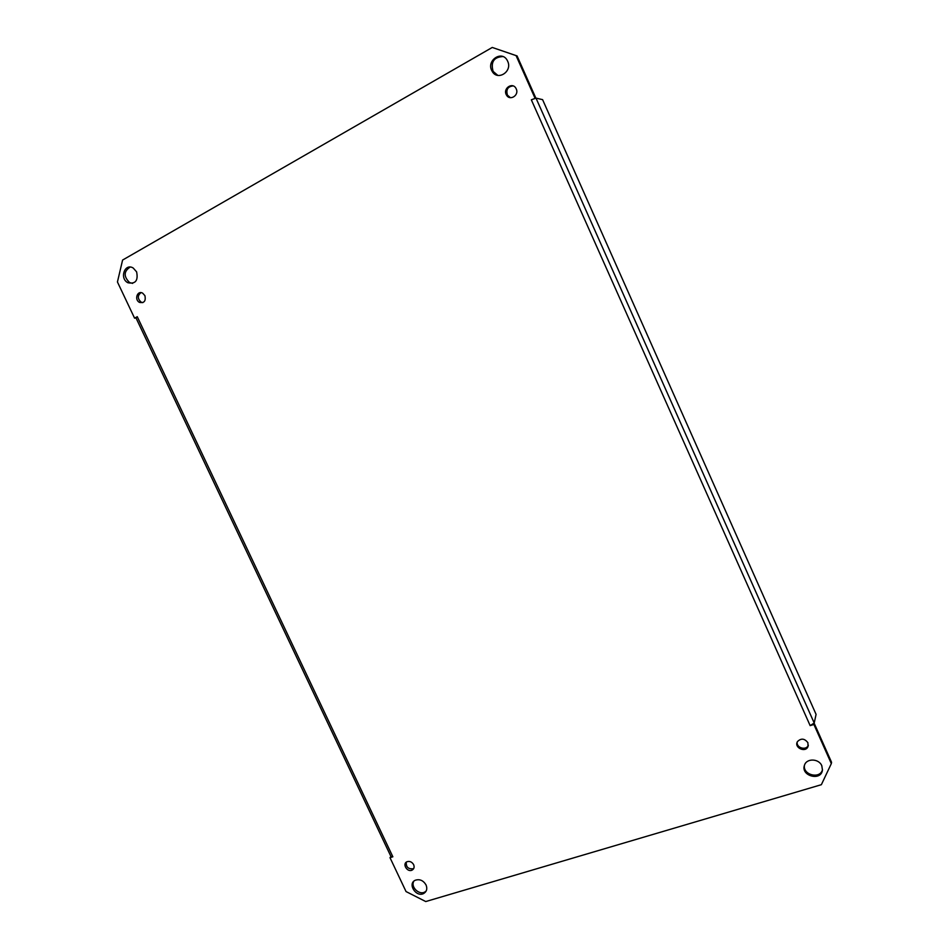 <?xml version="1.0" encoding="UTF-8"?>
<svg xmlns="http://www.w3.org/2000/svg" width="949" height="949" viewBox="0 0 949 949"><rect width="100%" height="100%" fill="white"/><g stroke="black" fill="none" stroke-linecap="round" stroke-linejoin="round"><path stroke-width="1.42" d="M814.123 723.233L813.898 724.467L810.149 725.629L814.206 723.008L816.081 714.383L542.591 99.645L535.995 98.115L531.333 99.811L535.782 98.103M531.333 99.811L810.149 725.629M813.898 724.467L831.324 763.613L831.561 762.284L814.159 723.221M535.829 98.067L517.075 55.932L492.258 47.45L516.078 55.611L534.88 97.854M502.875 56.572C493.848 57.07 490.597 62.005 493.112 71.4L497.834 75.398M130.132 267.084C123.738 271.295 123.536 276.444 129.515 282.517L132.599 283.395M413.8 881.277C410.419 886.912 419.102 895.393 424.796 892.024L426.172 891.004M804.432 765.357C802.747 775.084 820.221 779.343 822.475 769.71M513.101 85.908C507.751 86.561 505.864 89.645 507.454 95.173L510.455 97.711M141.021 292.648C137.403 295.495 137.439 298.662 141.116 302.138L142.789 302.648M406.314 862.155C405.935 867.018 408.2 869.213 413.076 868.762L413.823 868.311M797.172 742.213C796.318 748.026 806.436 750.766 808.299 745.202L808.334 745.143M136.004 317.939L134.58 318.164L117.439 281.972L122.599 260.05L492.258 47.45M134.58 318.164L137.261 316.693L135.98 317.868L391.012 856.639L392.862 856.781L390.003 857.682L390.952 856.508M831.324 763.613L821.36 784.693L425.745 901.55L406.042 891.562L390.003 857.682M507.668 61.246C512.792 71.661 497.264 81.389 492.068 71.116C485.722 60.783 502.009 49.585 507.395 60.677L507.668 61.246M136.609 271.853C138.364 280.667 135.434 284.285 127.83 282.719C119.183 278.282 124.841 262.707 133.216 268.033L136.609 271.853M426.03 884.907C427.513 888.691 426.765 891.538 423.764 893.448C416.196 897.79 407.157 883.721 415.282 880.245C419.695 878.845 423.278 880.399 426.03 884.907M821.798 765.76L822.451 769.995C821.276 781.608 800.363 775.926 804.491 765.179C806.531 758.085 818.951 758.465 821.798 765.76M516.22 88.886C519.423 95.363 509.684 101.365 506.434 94.947C502.507 88.518 512.65 81.638 516.031 88.482L516.22 88.886M144.9 295.625C146.004 301.058 144.189 303.312 139.456 302.375C134.034 299.694 137.427 289.979 142.682 293.182L144.9 295.625M413.645 864.669C414.594 867.161 414.061 868.987 412.032 870.15C407.145 872.594 401.925 863.661 407.097 861.704C409.814 860.945 411.996 861.929 413.645 864.669M807.896 742.723L808.026 746.483C805.63 753.221 793.625 747.575 797.492 741.56C801.134 738.025 804.598 738.417 807.896 742.723M516.078 55.611L517.075 55.932M814.206 723.008L535.995 98.115M137.261 316.693L392.85 856.781M492.068 71.116L493.112 71.4M127.83 282.719L129.515 282.517M423.764 893.448L424.796 892.024M506.434 94.947L507.454 95.173M139.456 302.375L141.116 302.138M412.032 870.15L413.076 868.762M808.026 746.483L808.299 745.202"/></g></svg>
